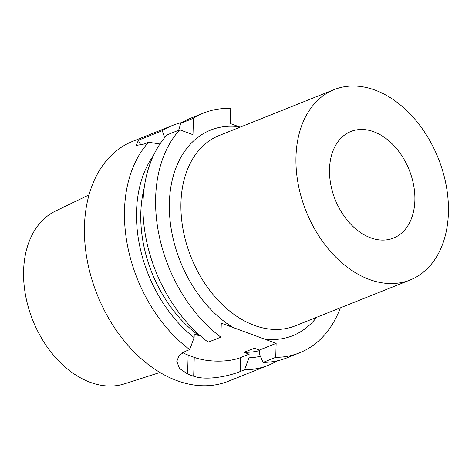 <?xml version="1.0" encoding="UTF-8"?>
<svg xmlns="http://www.w3.org/2000/svg" width="472" height="472" viewBox="0 0 472 472"><rect width="100%" height="100%" fill="white"/><g stroke="black" fill="none" stroke-linecap="round" stroke-linejoin="round"><path stroke-width="0.71" d="M275.731 357.339L276.144 343.374L259.37 350.071L259.264 353.711L263.069 362.396L275.731 357.339A129.133 89.704 68.2 0 0 299.572 352.814A129.133 89.704 68.2 0 0 340.371 307.832M276.144 343.374L264.479 339.079A110.684 76.889 68.2 0 0 316.659 317.302M179.755 129.818L167.094 134.874A129.133 89.704 68.2 0 0 208.199 342.2L220.861 337.144A129.133 89.704 68.2 0 1 179.755 129.818L192.971 134.685L193.461 118.254L180.8 123.31L178.658 130.254M240.136 127.151L230.283 123.522L230.731 108.495A129.133 89.704 68.2 0 0 203.81 112.961A129.133 89.704 68.2 0 0 193.461 118.254M238.903 126.697A110.684 76.889 68.2 0 0 169.383 202.594A110.684 76.889 68.2 0 0 232.944 327.474L221.274 323.178L220.861 337.144M232.944 327.474L264.479 339.079M259.37 350.071L254.337 348.218L244.065 352.318L249.104 354.171L240.543 357.587L240.13 371.558L244.573 369.782L248.992 357.811L249.104 354.171M182.729 352.584A32.798 12.502 -178.3 0 0 188.151 355.115L194.246 357.363A32.798 12.502 -178.3 0 0 240.543 357.587M199.998 335.539L199.267 335.828L194.234 333.975L194.122 337.616L189.703 349.587A129.133 89.704 68.2 0 1 124.508 209.987A129.133 89.704 -111.8 0 1 148.597 142.261L144.155 144.031L136.302 145.453L138.379 140.249L162.303 130.697A129.133 89.704 -111.8 0 1 172.652 125.404A129.133 89.704 -111.8 0 1 182.198 122.449M248.992 357.811A118.466 82.293 68.2 0 0 260.385 356.283M244.573 369.782A129.133 89.704 68.2 0 0 268.415 365.257A129.133 89.704 68.2 0 0 277.365 360.82M162.303 130.697L164.61 137.735M159.967 143.989L148.597 142.261M153.483 155.524A118.466 82.293 68.2 0 0 194.122 337.616M259.352 350.666A112.731 78.311 -111.8 0 1 244.065 352.318M199.267 335.828A112.731 78.311 -111.8 0 1 144.208 187.939M141.14 145.075A32.798 20.007 110.2 0 1 138.379 140.249M263.069 362.396A129.133 89.704 68.2 0 0 286.911 357.87L299.572 352.814M203.81 112.961L191.148 118.018A129.133 89.704 68.2 0 0 180.8 123.31M268.415 365.257L228.365 381.246A129.133 89.704 68.2 0 1 130.832 348.548A129.133 89.704 68.2 0 1 84.464 225.97A129.133 89.704 -111.8 0 1 132.602 141.393L172.652 125.404M240.13 371.558C228.619 376.261 206.577 380.78 193.685 376.243A129.133 89.704 68.2 0 1 187.59 373.995L179.496 368.437L176.805 361.346L179.071 355.599L185.26 351.357L189.703 349.587M89.037 194.877L55.448 211.084A93.126 64.688 -111.8 0 0 23.6 270.816A93.126 64.688 68.2 0 0 124.425 383.854L159.943 372.467M334.194 89.597A102.483 71.195 -111.8 0 0 295.985 156.728A102.483 71.195 68.2 0 0 332.789 254.013A102.483 71.195 68.2 0 0 410.192 279.961A102.483 71.195 68.2 0 0 448.4 212.831A102.483 71.195 -111.8 0 0 411.596 115.546A102.483 71.195 -111.8 0 0 334.194 89.597L219.167 135.523A102.483 71.195 68.2 0 0 180.959 202.653A102.483 71.195 68.2 0 0 217.763 299.932A102.483 71.195 68.2 0 0 295.171 325.881L410.192 279.961M329.515 169.07A57.389 39.866 68.2 0 0 350.124 223.551A57.389 39.866 68.2 0 0 393.471 238.077A57.389 39.866 68.2 0 0 414.87 200.488A57.389 39.866 68.2 0 0 394.256 146.007A57.389 39.866 68.2 0 0 350.914 131.476A57.389 39.866 68.2 0 0 329.515 169.07M188.151 355.115L187.59 373.995M194.246 357.363L193.685 376.243"/></g></svg>
